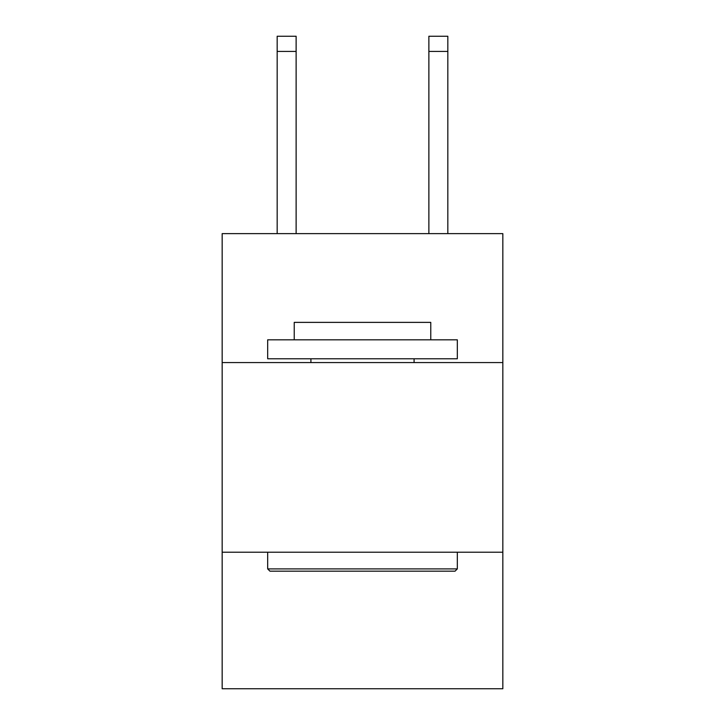 <?xml version="1.0" encoding="UTF-8"?>
<svg xmlns="http://www.w3.org/2000/svg" width="725" height="725" viewBox="0 0 725 725"><rect width="100%" height="100%" fill="white"/><g stroke="black" fill="none" stroke-linecap="round" stroke-linejoin="round"><path stroke-width="1.09" d="M502.833 362.572L502.833 233.622L222.167 233.622L222.167 362.572L502.833 362.572L502.833 688.75L222.167 688.75L222.167 362.572M502.833 552.214L222.167 552.214M428.874 233.622L428.874 36.25L447.833 36.25L447.833 233.622M269.954 571.173L267.679 568.898L457.321 568.898L455.046 571.173L269.954 571.173M457.321 339.817L457.321 358.784L267.679 358.784L267.679 339.817L457.321 339.817M294.232 339.817L294.232 322.371L430.768 322.371L430.768 339.817M457.321 552.214L457.321 568.898M267.679 552.214L267.679 568.898M414.084 358.784L414.084 362.572M310.916 358.784L310.916 362.572M428.874 36.25L447.833 36.25L428.874 36.25M296.126 233.622L296.126 51.421L277.167 51.421L277.167 36.25L296.126 36.25L296.126 51.421M277.167 233.622L277.167 51.421M428.874 51.421L447.833 51.421"/></g></svg>
